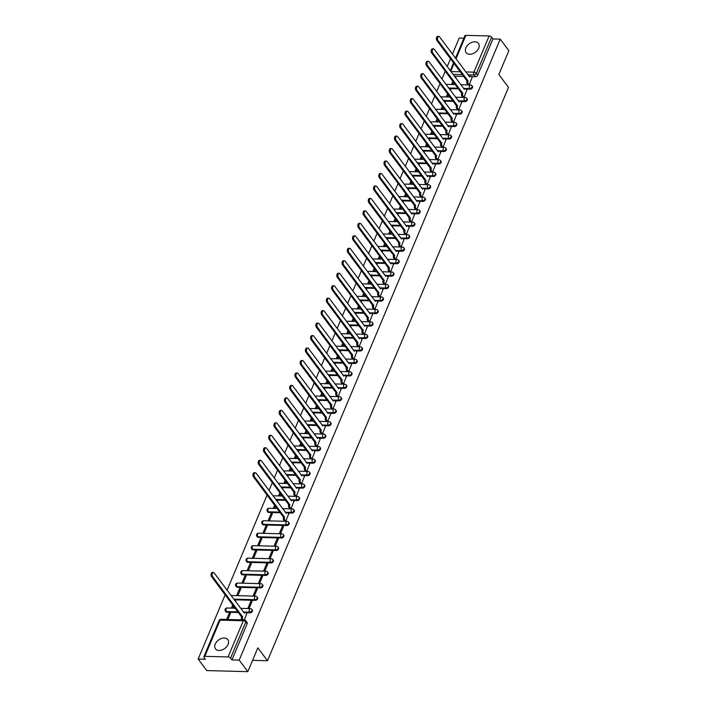 <?xml version="1.0" encoding="UTF-8"?>
<svg xmlns="http://www.w3.org/2000/svg" width="707" height="707" viewBox="0 0 707 707"><rect width="100%" height="100%" fill="white"/><g stroke="black" fill="none" stroke-linecap="round" stroke-linejoin="round"><path stroke-width="1.06" d="M465.886 47.873A7.697 5.241 -36.8 0 0 466.125 52.654A7.697 5.241 -36.8 0 0 472.576 53.776A7.697 5.241 -36.8 0 0 478.692 48.209A7.697 5.241 -36.8 0 0 478.462 43.427A7.697 5.241 -36.8 0 0 472.002 42.305A7.697 5.241 -36.8 0 0 465.886 47.873M215.264 644.077A7.697 5.241 -36.8 0 0 215.502 648.858A7.697 5.241 -36.8 0 0 221.954 649.98A7.697 5.241 -36.8 0 0 228.078 644.413A7.697 5.241 -36.8 0 0 227.84 639.632A7.697 5.241 -36.8 0 0 221.388 638.509A7.697 5.241 -36.8 0 0 215.264 644.077M466.037 89.073L470.19 89.179A1.971 1.343 -36.8 0 0 472.506 87.624A1.971 1.343 -36.8 0 0 472.444 86.395L471.967 85.759A1.971 1.343 143.2 0 1 472.029 86.988A1.971 1.343 143.2 0 1 469.722 88.543L463.509 88.384M460.796 101.543L464.95 101.649A1.971 1.343 -36.8 0 0 467.265 100.094A1.971 1.343 -36.8 0 0 467.203 98.865L466.726 98.229A1.971 1.343 143.2 0 1 466.788 99.457A1.971 1.343 143.2 0 1 464.481 101.013L458.269 100.845M455.555 114.004L459.709 114.119A1.971 1.343 -36.8 0 0 462.024 112.563A1.971 1.343 -36.8 0 0 461.963 111.335L461.485 110.699A1.971 1.343 143.2 0 1 461.547 111.927A1.971 1.343 143.2 0 1 459.232 113.482L453.028 113.314M450.315 126.473L454.468 126.58A1.971 1.343 -36.8 0 0 456.784 125.024A1.971 1.343 -36.8 0 0 456.722 123.805L456.245 123.168A1.971 1.343 143.2 0 1 456.307 124.388A1.971 1.343 143.2 0 1 453.991 125.943L447.787 125.784M445.074 138.943L449.228 139.049A1.971 1.343 -36.8 0 0 451.543 137.494A1.971 1.343 -36.8 0 0 451.481 136.274L451.004 135.629A1.971 1.343 143.2 0 1 451.066 136.858A1.971 1.343 143.2 0 1 448.751 138.413L442.547 138.254M439.834 151.413L443.987 151.519A1.971 1.343 -36.8 0 0 446.303 149.964A1.971 1.343 -36.8 0 0 446.241 148.735L445.764 148.099A1.971 1.343 143.2 0 1 445.825 149.327A1.971 1.343 143.2 0 1 443.51 150.883L437.306 150.724M434.593 163.874L438.747 163.989A1.971 1.343 -36.8 0 0 441.062 162.433A1.971 1.343 -36.8 0 0 441 161.205L440.523 160.569A1.971 1.343 143.2 0 1 440.585 161.797A1.971 1.343 143.2 0 1 438.269 163.352L432.065 163.184M429.352 176.343L433.506 176.45A1.971 1.343 -36.8 0 0 435.821 174.894A1.971 1.343 -36.8 0 0 435.759 173.675L435.282 173.038A1.971 1.343 143.2 0 1 435.344 174.258A1.971 1.343 143.2 0 1 433.029 175.813L426.825 175.654M424.112 188.813L428.265 188.919A1.971 1.343 -36.8 0 0 430.581 187.364A1.971 1.343 -36.8 0 0 430.519 186.144L430.042 185.499A1.971 1.343 143.2 0 1 430.103 186.728A1.971 1.343 143.2 0 1 427.788 188.283L421.584 188.124M418.871 201.283L423.025 201.389A1.971 1.343 -36.8 0 0 425.34 199.834A1.971 1.343 -36.8 0 0 425.278 198.605L424.801 197.969A1.971 1.343 143.2 0 1 424.863 199.197A1.971 1.343 143.2 0 1 422.547 200.753L416.343 200.594M413.63 213.744L417.784 213.859A1.971 1.343 -36.8 0 0 420.099 212.303A1.971 1.343 -36.8 0 0 420.038 211.075L419.56 210.439A1.971 1.343 143.2 0 1 419.622 211.667A1.971 1.343 143.2 0 1 417.307 213.222L411.103 213.054M408.39 226.213L412.543 226.328A1.971 1.343 -36.8 0 0 414.859 224.764A1.971 1.343 -36.8 0 0 414.797 223.545L414.32 222.908A1.971 1.343 143.2 0 1 414.382 224.128A1.971 1.343 143.2 0 1 412.066 225.683L405.862 225.524M403.14 238.683L407.303 238.789A1.971 1.343 -36.8 0 0 409.618 237.234A1.971 1.343 -36.8 0 0 409.556 236.014L409.079 235.369A1.971 1.343 143.2 0 1 409.141 236.598A1.971 1.343 143.2 0 1 406.825 238.153L400.622 237.994M397.9 251.153L402.062 251.259A1.971 1.343 -36.8 0 0 404.377 249.704A1.971 1.343 -36.8 0 0 404.316 248.475L403.838 247.839A1.971 1.343 143.2 0 1 403.9 249.067A1.971 1.343 143.2 0 1 401.585 250.623L395.381 250.464M392.659 263.614L396.821 263.729A1.971 1.343 -36.8 0 0 399.137 262.173A1.971 1.343 -36.8 0 0 399.075 260.945L398.598 260.309A1.971 1.343 143.2 0 1 398.66 261.537A1.971 1.343 143.2 0 1 396.344 263.092L390.14 262.924M387.418 276.084L391.581 276.198A1.971 1.343 -36.8 0 0 393.896 274.643A1.971 1.343 -36.8 0 0 393.834 273.415L393.357 272.778A1.971 1.343 143.2 0 1 393.419 273.998A1.971 1.343 143.2 0 1 391.104 275.553L384.9 275.394M382.178 288.553L386.34 288.659A1.971 1.343 -36.8 0 0 388.656 287.104A1.971 1.343 -36.8 0 0 388.594 285.884L388.116 285.248A1.971 1.343 143.2 0 1 388.178 286.468A1.971 1.343 143.2 0 1 385.863 288.023L379.659 287.864M376.937 301.023L381.1 301.129A1.971 1.343 -36.8 0 0 383.415 299.574A1.971 1.343 -36.8 0 0 383.353 298.345L382.876 297.709A1.971 1.343 143.2 0 1 382.938 298.937A1.971 1.343 143.2 0 1 380.622 300.493L374.418 300.334M371.696 313.493L375.859 313.599A1.971 1.343 -36.8 0 0 378.174 312.043A1.971 1.343 -36.8 0 0 378.112 310.815L377.635 310.179A1.971 1.343 143.2 0 1 377.697 311.407A1.971 1.343 143.2 0 1 375.382 312.962L369.178 312.794M366.456 325.954L370.618 326.068A1.971 1.343 -36.8 0 0 372.934 324.513A1.971 1.343 -36.8 0 0 372.872 323.285L372.395 322.648A1.971 1.343 143.2 0 1 372.456 323.868A1.971 1.343 143.2 0 1 370.141 325.423L363.937 325.264M361.215 338.423L365.378 338.529A1.971 1.343 -36.8 0 0 367.693 336.974A1.971 1.343 -36.8 0 0 367.631 335.754L367.154 335.118A1.971 1.343 143.2 0 1 367.216 336.338A1.971 1.343 143.2 0 1 364.9 337.893L358.696 337.734M355.975 350.893L360.137 350.999A1.971 1.343 -36.8 0 0 362.452 349.444A1.971 1.343 -36.8 0 0 362.391 348.215L361.913 347.579A1.971 1.343 143.2 0 1 361.975 348.807A1.971 1.343 143.2 0 1 359.66 350.363L353.456 350.204M350.734 363.363L354.896 363.469A1.971 1.343 -36.8 0 0 357.212 361.913A1.971 1.343 -36.8 0 0 357.15 360.685L356.673 360.049A1.971 1.343 143.2 0 1 356.735 361.277A1.971 1.343 143.2 0 1 354.419 362.832L348.215 362.664M345.493 375.824L349.656 375.938A1.971 1.343 -36.8 0 0 351.971 374.383A1.971 1.343 -36.8 0 0 351.909 373.155L351.432 372.518A1.971 1.343 143.2 0 1 351.494 373.738A1.971 1.343 143.2 0 1 349.178 375.302L342.975 375.134M340.253 388.293L344.415 388.399A1.971 1.343 -36.8 0 0 346.73 386.844A1.971 1.343 -36.8 0 0 346.669 385.624L346.191 384.988A1.971 1.343 143.2 0 1 346.253 386.208A1.971 1.343 143.2 0 1 343.938 387.763L337.734 387.604M335.012 400.763L339.174 400.869A1.971 1.343 -36.8 0 0 341.49 399.314A1.971 1.343 -36.8 0 0 341.428 398.085L340.951 397.449A1.971 1.343 143.2 0 1 341.013 398.677A1.971 1.343 143.2 0 1 338.697 400.233L332.493 400.074M329.771 413.233L333.934 413.339A1.971 1.343 -36.8 0 0 336.249 411.783A1.971 1.343 -36.8 0 0 336.187 410.555L335.71 409.919A1.971 1.343 143.2 0 1 335.772 411.147A1.971 1.343 143.2 0 1 333.457 412.702L327.253 412.535M324.531 425.694L328.693 425.808A1.971 1.343 -36.8 0 0 331.009 424.253A1.971 1.343 -36.8 0 0 330.947 423.025L330.469 422.388A1.971 1.343 143.2 0 1 330.531 423.617A1.971 1.343 143.2 0 1 328.216 425.172L322.003 425.004M319.29 438.163L323.452 438.269A1.971 1.343 -36.8 0 0 325.768 436.714A1.971 1.343 -36.8 0 0 325.706 435.494L325.229 434.858A1.971 1.343 143.2 0 1 325.291 436.078A1.971 1.343 143.2 0 1 322.975 437.633L316.763 437.474M314.049 450.633L318.212 450.739A1.971 1.343 -36.8 0 0 320.527 449.184A1.971 1.343 -36.8 0 0 320.465 447.955L319.988 447.319A1.971 1.343 143.2 0 1 320.05 448.547A1.971 1.343 143.2 0 1 317.735 450.103L311.522 449.944M308.809 463.103L312.971 463.209A1.971 1.343 -36.8 0 0 315.278 461.653A1.971 1.343 -36.8 0 0 315.225 460.425L314.748 459.789A1.971 1.343 143.2 0 1 314.809 461.017A1.971 1.343 143.2 0 1 312.494 462.572L306.281 462.405M303.568 475.564L307.731 475.678A1.971 1.343 -36.8 0 0 310.037 474.123A1.971 1.343 -36.8 0 0 309.984 472.895L309.507 472.258A1.971 1.343 143.2 0 1 309.569 473.487A1.971 1.343 143.2 0 1 307.253 475.042L301.041 474.874M298.327 488.033L302.49 488.139A1.971 1.343 -36.8 0 0 304.797 486.584A1.971 1.343 -36.8 0 0 304.744 485.364L304.266 484.728A1.971 1.343 143.2 0 1 304.328 485.948A1.971 1.343 143.2 0 1 302.013 487.503L295.8 487.344M293.087 500.503L297.249 500.609A1.971 1.343 -36.8 0 0 299.556 499.054A1.971 1.343 -36.8 0 0 299.494 497.825L299.026 497.189A1.971 1.343 143.2 0 1 299.079 498.417A1.971 1.343 143.2 0 1 296.772 499.973L290.559 499.814M287.846 512.973L292.009 513.079A1.971 1.343 -36.8 0 0 294.315 511.523A1.971 1.343 -36.8 0 0 294.253 510.295L293.785 509.659A1.971 1.343 143.2 0 1 293.838 510.887A1.971 1.343 143.2 0 1 291.531 512.442L285.319 512.275M263.525 524.939L286.759 525.548A1.971 1.343 -36.8 0 0 289.075 523.993A1.971 1.343 -36.8 0 0 289.013 522.765L288.544 522.128A1.971 1.343 143.2 0 1 288.597 523.357A1.971 1.343 143.2 0 1 286.291 524.912L263.048 524.302A1.971 1.343 143.2 0 1 262.138 523.887L262.615 524.523A1.971 1.343 -36.8 0 0 263.525 524.939L263.048 524.302A1.971 1.096 91.5 0 1 262.854 521.545A1.971 1.096 91.5 0 1 263.773 520.732A1.971 1.971 0 0 0 262.138 523.887M258.285 537.408L281.519 538.009A1.971 1.343 -36.8 0 0 283.834 536.454A1.971 1.343 -36.8 0 0 283.772 535.234L283.295 534.598A1.971 1.343 143.2 0 1 283.357 535.818A1.971 1.343 143.2 0 1 281.05 537.373L257.808 536.772A1.971 1.343 143.2 0 1 256.897 536.357L257.375 536.993A1.971 1.343 -36.8 0 0 258.285 537.408L257.808 536.772A1.971 1.096 91.5 0 1 257.613 534.015A1.971 1.096 91.5 0 1 258.532 533.193A1.971 1.971 0 0 0 256.897 536.357M253.044 549.869L276.278 550.479A1.971 1.343 -36.8 0 0 278.593 548.924A1.971 1.343 -36.8 0 0 278.531 547.704L278.054 547.059A1.971 1.343 143.2 0 1 278.116 548.287A1.971 1.343 143.2 0 1 275.81 549.843L252.567 549.233A1.971 1.343 143.2 0 1 251.657 548.818L252.134 549.454A1.971 1.343 -36.8 0 0 253.044 549.869L252.567 549.233A1.971 1.096 91.5 0 1 252.372 546.476A1.971 1.096 91.5 0 1 253.292 545.663A1.971 1.971 0 0 0 251.657 548.818M247.803 562.339L271.037 562.949A1.971 1.343 -36.8 0 0 273.353 561.393A1.971 1.343 -36.8 0 0 273.291 560.165L272.814 559.529A1.971 1.343 143.2 0 1 272.875 560.757A1.971 1.343 143.2 0 1 270.56 562.312L247.326 561.703A1.971 1.343 143.2 0 1 246.416 561.287L246.893 561.924A1.971 1.343 -36.8 0 0 247.803 562.339L247.326 561.703A1.971 1.096 91.5 0 1 247.132 558.945A1.971 1.096 91.5 0 1 248.051 558.132A1.971 1.971 0 0 0 246.416 561.287M242.563 574.809L265.797 575.418A1.971 1.343 -36.8 0 0 268.112 573.863A1.971 1.343 -36.8 0 0 268.05 572.635L267.573 571.998A1.971 1.343 143.2 0 1 267.635 573.227A1.971 1.343 143.2 0 1 265.319 574.782L242.086 574.172A1.971 1.343 143.2 0 1 241.175 573.757L241.653 574.393A1.971 1.343 -36.8 0 0 242.563 574.809L242.086 574.172A1.971 1.096 91.5 0 1 241.891 571.415A1.971 1.096 91.5 0 1 242.81 570.602A1.971 1.971 0 0 0 241.175 573.757M237.322 587.278L260.556 587.879A1.971 1.343 -36.8 0 0 262.871 586.324A1.971 1.343 -36.8 0 0 262.81 585.104L262.332 584.468A1.971 1.343 143.2 0 1 262.394 585.688A1.971 1.343 143.2 0 1 260.079 587.243L236.845 586.642A1.971 1.343 143.2 0 1 235.935 586.227L236.412 586.863A1.971 1.343 -36.8 0 0 237.322 587.278L236.845 586.642A1.971 1.096 91.5 0 1 236.651 583.885A1.971 1.096 91.5 0 1 237.57 583.063A1.971 1.971 0 0 0 235.935 586.227M234.256 599.801L255.315 600.349A1.971 1.343 -36.8 0 0 257.631 598.794A1.971 1.343 -36.8 0 0 257.569 597.574L257.092 596.929A1.971 1.343 143.2 0 1 257.154 598.157A1.971 1.343 143.2 0 1 254.838 599.713L233.778 599.165M245.921 612.713L250.075 612.819A1.971 1.343 -36.8 0 0 252.39 611.263A1.971 1.343 -36.8 0 0 252.328 610.035L251.851 609.399A1.971 1.343 143.2 0 1 251.913 610.627A1.971 1.343 143.2 0 1 249.598 612.182L243.394 612.023M463.898 38.196L459.179 38.072L452.445 54.103M450.518 58.681L447.204 66.573M445.277 71.142L441.963 79.043M440.037 83.612L436.723 91.512M434.796 96.081L431.482 103.973M429.556 108.551L426.241 116.443M424.315 121.012L420.992 128.913M419.074 133.482L415.751 141.382M413.834 145.951L410.511 153.843M408.593 158.421L405.27 166.313M403.352 170.882L400.029 178.783M398.112 183.352L394.789 191.252M392.871 195.821L389.548 203.713M387.63 208.291L384.308 216.183M382.39 220.752L379.067 228.653M377.149 233.222L373.826 241.122M371.909 245.691L368.586 253.583M366.668 258.161L363.345 266.053M361.427 270.622L358.104 278.523M356.187 283.092L352.864 290.992M350.946 295.561L347.623 303.453M345.705 308.031L342.382 315.923M340.465 320.501L337.142 328.393M335.224 332.962L331.901 340.862M329.983 345.431L326.661 353.323M324.734 357.901L321.42 365.793M319.493 370.371L316.179 378.263M314.253 382.832L310.939 390.732M309.012 395.301L305.698 403.193M303.771 407.771L300.457 415.663M298.531 420.241L295.217 428.133M293.29 432.702L289.976 440.602M288.049 445.171L284.735 453.072M282.809 457.641L279.495 465.533M277.568 470.111L274.254 478.003M272.328 482.572L269.013 490.472M267.087 495.041L227.08 590.212M225.162 594.781L198.146 659.048L205.41 659.242L204.067 657.448A1.971 0.946 -157.2 0 1 203.89 656.723A1.971 0.946 -157.2 0 1 204.844 656.335L228.078 656.936L243.296 620.737L220.063 620.127L204.844 656.335M247.821 671.65L239.196 660.126L500.238 39.141L508.854 50.665L498.842 74.482L508.501 87.403L267.493 660.753L257.834 647.833L247.821 671.65L206.762 670.581L198.146 659.048M455.494 58.186L464.923 35.739A1.971 0.946 22.8 0 1 465.878 35.35L489.12 35.96A1.971 0.946 22.8 0 1 491.621 37.162L492.965 38.956L477.746 75.154A1.971 1.343 143.2 0 1 475.431 76.71L471.277 76.603M463.783 76.409L454.371 76.162M492.965 38.956L500.238 39.141M231.931 659.931L247.15 623.733A1.971 1.343 -36.8 0 0 247.088 622.505L245.744 620.711A1.971 1.343 143.2 0 1 245.806 621.939L230.588 658.137L231.931 659.931L239.196 660.126M230.588 658.137A1.971 0.946 -157.2 0 0 228.078 656.936M244.268 619.924L246.716 613.782M227.848 619.491L230.429 613.358L229.201 613.322L229.996 614.392M232.736 604.909L231.41 608.047L232.647 608.082L233.531 605.97M250.861 601.286L247.839 608.48L249.067 608.506L252.09 601.321L250.861 601.286L251.657 602.346M235.449 601.401L235.67 600.888L235.06 600.87M239.682 588.392L236.651 595.577L237.888 595.612L240.91 588.418L239.682 588.392L240.477 589.452M256.102 588.816L253.079 596.01L254.308 596.045L257.33 588.851L256.102 588.816L256.897 589.885M244.922 575.922L241.891 583.116L243.128 583.142L246.151 575.949L244.922 575.922L245.718 576.983M261.343 576.346L258.32 583.54L259.549 583.575L262.571 576.382L261.343 576.346L262.138 577.416M250.163 563.452L247.141 570.646L248.369 570.682L251.392 563.488L250.163 563.452L250.958 564.522M266.583 563.886L263.561 571.079L264.789 571.106L267.812 563.912L266.583 563.886L267.379 564.946M255.404 550.983L252.381 558.177L253.61 558.212L256.632 551.018L255.404 550.983L256.199 552.052M271.824 551.416L268.801 558.61L270.03 558.636L273.052 551.451L271.824 551.416L272.619 552.476M260.644 538.522L257.622 545.707L258.85 545.742L261.873 538.548L260.644 538.522L261.44 539.582M277.064 538.946L274.042 546.14L275.27 546.175L278.293 538.981L277.064 538.946L277.86 540.015M265.885 526.052L262.863 533.246L264.091 533.272L267.113 526.079L265.885 526.052L266.68 527.113M282.305 526.476L279.283 533.67L280.511 533.705L283.534 526.512L282.305 526.476L283.1 527.546M271.126 513.582L268.103 520.776L269.332 520.812L272.354 513.618L271.126 513.582L271.921 514.652M284.567 521.094L285.752 521.236L288.65 514.042M274.661 505.169L273.344 508.306L274.572 508.342L275.456 506.23M289.808 508.625L290.992 508.766L293.891 501.572M277.383 501.661L277.595 501.148L276.985 501.13M279.901 492.699L278.585 495.837L279.813 495.872L280.697 493.769M295.049 496.164L296.233 496.305L299.132 489.103M282.623 489.191L282.835 488.678L282.226 488.661M285.142 480.23L283.825 483.376L285.054 483.402L285.937 481.299M300.289 483.694L301.474 483.835L304.372 476.642M287.864 476.73L288.076 476.209L287.466 476.2M290.383 467.769L289.066 470.906L290.294 470.942L291.178 468.829M305.53 471.224L306.714 471.366L309.613 464.172M293.105 464.26L293.317 463.748L292.707 463.73M295.623 455.299L294.306 458.436L295.535 458.472L296.419 456.36M310.771 458.755L311.955 458.896L314.854 451.702M298.345 451.791L298.557 451.278L297.947 451.26M300.864 442.829L299.547 445.967L300.775 446.002L301.659 443.899M316.011 446.294L317.196 446.435L320.094 439.233M303.586 439.321L303.798 438.808L303.188 438.791M306.104 430.36L304.788 433.506L306.016 433.532L306.9 431.429M321.252 433.824L322.436 433.965L325.335 426.772M308.826 426.851L309.039 426.339L308.429 426.33M311.345 417.89L310.028 421.036L311.257 421.072L312.14 418.959M326.493 421.354L327.677 421.496L330.576 414.302M314.067 414.39L314.279 413.878L313.669 413.86M316.586 405.429L315.269 408.566L316.497 408.602L317.381 406.49M331.733 408.885L332.917 409.026L335.816 401.832M319.308 401.921L319.52 401.408L318.91 401.39M321.826 392.959L320.51 396.097L321.738 396.132L322.622 394.029M336.974 396.424L338.158 396.565L341.057 389.363M324.548 389.451L324.76 388.938L324.151 388.921M327.067 380.49L325.75 383.636L326.979 383.662L327.871 381.559M342.215 383.954L343.399 384.095L346.297 376.902M329.789 376.981L330.001 376.469L329.391 376.46M332.308 368.02L330.991 371.166L332.219 371.193L333.112 369.089M347.455 371.484L348.639 371.626L351.538 364.432M335.03 364.52L335.242 364.008L334.632 363.99M337.548 355.559L336.232 358.696L337.46 358.732L338.353 356.62M352.696 359.015L353.88 359.156L356.779 351.962M340.27 352.051L340.482 351.538L339.873 351.52M342.789 343.089L341.472 346.227L342.701 346.262L343.593 344.159M357.936 346.554L359.121 346.695L362.019 339.493M345.511 339.581L345.732 339.068L345.113 339.051M348.03 330.62L346.713 333.766L347.941 333.792L348.834 331.689M363.177 334.084L364.37 334.225L367.26 327.023M350.752 327.111L350.972 326.599L350.354 326.59M353.27 318.15L351.953 321.296L353.182 321.323L354.074 319.219M368.418 321.614L369.611 321.756L372.501 314.562M355.992 314.65L356.213 314.138L355.594 314.12M358.511 305.689L357.194 308.826L358.422 308.862L359.315 306.75M373.658 309.145L374.851 309.286L377.741 302.092M361.233 302.181L361.454 301.668L360.835 301.65M363.76 293.219L362.435 296.357L363.663 296.392L364.556 294.289M378.899 296.684L380.092 296.816L382.982 289.623M366.473 289.711L366.694 289.198L366.076 289.181M369.001 280.75L367.675 283.896L368.913 283.922L369.796 281.819M384.14 284.214L385.333 284.355L388.223 277.153M371.714 277.241L371.935 276.729L371.316 276.711M374.242 268.28L372.916 271.426L374.153 271.453L375.037 269.349M389.38 271.744L390.573 271.886L393.463 264.692M376.955 264.78L377.176 264.268L376.557 264.25M379.482 255.819L378.157 258.956L379.394 258.992L380.278 256.88M394.621 259.275L395.814 259.416L398.704 252.222M382.195 252.311L382.416 251.798L381.798 251.78M384.723 243.349L383.397 246.487L384.635 246.522L385.518 244.41M399.87 246.814L401.055 246.946L403.944 239.753M387.436 239.841L387.657 239.328L387.038 239.311M389.964 230.88L388.638 234.026L389.875 234.052L390.759 231.949M405.111 234.344L406.295 234.485L409.185 227.283M392.677 227.371L392.898 226.859L392.288 226.841M395.204 218.41L393.879 221.556L395.116 221.583L396 219.479M410.352 221.874L411.536 222.016L414.426 214.822M397.917 214.91L398.138 214.398L397.528 214.38M400.445 205.949L399.119 209.086L400.356 209.122L401.24 207.01M415.592 209.405L416.777 209.546L419.666 202.352M403.158 202.441L403.379 201.928L402.769 201.91M405.685 193.479L404.36 196.617L405.597 196.652L406.481 194.54M420.833 196.935L422.017 197.076L424.907 189.883M408.399 189.971L408.619 189.458L408.01 189.441M410.926 181.01L409.6 184.147L410.838 184.182L411.721 182.079M426.074 184.474L427.258 184.615L430.148 177.413M413.639 177.501L413.86 176.989L413.25 176.971M416.167 168.54L414.841 171.686L416.078 171.713L416.962 169.609M431.314 172.004L432.498 172.146L435.388 164.952M418.88 165.04L419.101 164.519L418.491 164.51M421.407 156.079L420.082 159.216L421.319 159.252L422.203 157.14M436.555 159.535L437.739 159.676L440.629 152.482M424.12 152.571L424.341 152.058L423.732 152.04M426.648 143.609L425.322 146.747L426.56 146.782L427.443 144.67M441.795 147.065L442.98 147.206L445.87 140.013M429.37 140.101L429.582 139.588L428.972 139.571M431.889 131.14L430.563 134.277L431.8 134.312L432.684 132.209M447.036 134.604L448.22 134.745L451.11 127.543M434.611 127.631L434.823 127.119L434.213 127.101M437.129 118.67L435.812 121.816L437.041 121.843L437.925 119.739M452.277 122.134L453.461 122.276L456.351 115.082M439.851 115.17L440.063 114.649L439.454 114.64M442.37 106.209L441.053 109.346L442.282 109.382L443.165 107.27M457.517 109.665L458.702 109.806L461.591 102.612M445.092 102.701L445.304 102.188L444.694 102.17M447.611 93.739L446.294 96.877L447.522 96.912L448.406 94.8M462.758 97.195L463.942 97.336L466.832 90.142M450.332 90.231L450.545 89.718L449.935 89.701M452.851 81.27L451.534 84.407L452.763 84.442L453.647 82.339M467.999 84.734L469.183 84.875L472.082 77.673M458.543 88.879L449.131 88.631M453.302 101.34L443.89 101.101M448.061 113.809L438.649 113.562M442.821 126.279L433.409 126.032M437.58 138.749L428.168 138.501M432.339 151.218L422.927 150.971M427.099 163.679L417.687 163.432M421.858 176.149L412.446 175.902M416.609 188.619L407.205 188.371M411.368 201.088L401.965 200.841M406.127 213.549L396.724 213.302M400.887 226.019L391.484 225.772M395.646 238.489L386.243 238.241M390.405 250.958L381.002 250.711M385.165 263.419L375.762 263.181M379.924 275.889L370.521 275.642M374.683 288.359L365.28 288.111M369.443 300.829L360.04 300.581M364.202 313.289L354.799 313.051M358.962 325.759L349.558 325.512M353.721 338.229L344.318 337.981M348.48 350.699L339.077 350.451M343.24 363.159L333.837 362.921M337.999 375.629L328.596 375.382M332.758 388.099L323.346 387.851M327.518 400.569L318.106 400.321M322.277 413.029L312.865 412.791M317.036 425.499L307.625 425.252M311.796 437.969L302.384 437.721M306.555 450.439L297.143 450.191M301.315 462.899L291.903 462.661M296.074 475.369L286.662 475.122M290.833 487.839L281.421 487.591M285.593 500.309L276.181 500.061M280.352 512.769L268.766 512.469L268.289 511.833A1.971 1.343 143.2 0 1 267.379 511.417L267.856 512.054A1.971 1.343 -36.8 0 0 268.766 512.469M238.427 612.518L226.841 612.209L226.364 611.573A1.971 1.343 143.2 0 1 225.453 611.157L225.931 611.794A1.971 1.343 -36.8 0 0 226.841 612.209M252.567 660.356L267.493 660.753M229.201 613.322L226.62 619.456M455.573 77.761L455.785 77.249L455.175 77.231M246.805 613.897L245.842 612.607A1.971 1.096 91.5 0 0 245.223 612.227A1.971 1.096 91.5 0 0 244.304 613.049L214.15 572.917A2.271 1.264 91.5 0 0 213.434 572.484A2.271 1.264 91.5 0 0 212.188 574.04A2.271 1.264 91.5 0 0 212.604 576.594L242.66 616.964A1.971 1.096 91.5 0 0 242.855 619.721L241.785 619.694A1.971 1.096 -88.5 0 1 241.591 616.937L211.534 576.558A2.271 1.264 -88.5 0 1 211.128 574.004A2.271 1.264 -88.5 0 1 212.365 572.458L213.434 572.484M243.668 612.386A1.971 1.096 -88.5 0 1 244.154 612.2L245.223 612.227M242.704 616.84L241.635 616.813M288.73 514.157L287.767 512.867A1.971 1.096 91.5 0 0 287.148 512.487A1.971 1.096 91.5 0 0 286.229 513.309L256.075 473.169A2.271 1.264 91.5 0 0 255.36 472.744A2.271 1.264 91.5 0 0 254.122 474.291A2.271 1.264 91.5 0 0 254.529 476.845L284.585 517.224A1.971 1.096 91.5 0 0 284.78 519.981L283.71 519.954A1.971 1.096 -88.5 0 1 283.516 517.197L253.46 476.818A2.271 1.264 -88.5 0 1 253.053 474.264A2.271 1.264 -88.5 0 1 254.29 472.709L255.36 472.744M284.647 521.209L283.71 519.954M285.593 512.646A1.971 1.096 -88.5 0 1 286.079 512.46L287.148 512.487M285.716 521.236L284.78 519.981M284.629 517.1L283.569 517.073M293.971 501.687L293.007 500.397A1.971 1.096 91.5 0 0 292.389 500.026A1.971 1.096 91.5 0 0 291.47 500.839L261.316 460.708A2.271 1.264 91.5 0 0 260.6 460.275A2.271 1.264 91.5 0 0 259.363 461.83A2.271 1.264 91.5 0 0 259.769 464.384L289.826 504.754A1.971 1.096 91.5 0 0 290.02 507.511L288.951 507.485A1.971 1.096 -88.5 0 1 288.756 504.727L258.7 464.358A2.271 1.264 -88.5 0 1 258.294 461.804A2.271 1.264 -88.5 0 1 259.531 460.248L260.6 460.275M289.888 508.74L288.951 507.485M290.842 500.176A1.971 1.096 -88.5 0 1 291.319 499.99L292.389 500.026M290.957 508.766L290.02 507.511M289.879 504.63L288.81 504.604M299.211 489.217L298.248 487.927A1.971 1.096 91.5 0 0 297.629 487.556A1.971 1.096 91.5 0 0 296.71 488.369L266.557 448.238A2.271 1.264 91.5 0 0 265.841 447.805A2.271 1.264 91.5 0 0 264.604 449.36A2.271 1.264 91.5 0 0 265.01 451.914L295.066 492.284A1.971 1.096 91.5 0 0 295.261 495.041L294.192 495.015A1.971 1.096 -88.5 0 1 293.997 492.258L263.941 451.888A2.271 1.264 -88.5 0 1 263.534 449.334A2.271 1.264 -88.5 0 1 264.772 447.778L265.841 447.805M295.128 496.27L294.192 495.015M296.083 487.715A1.971 1.096 -88.5 0 1 296.56 487.53L297.629 487.556M296.198 496.305L295.261 495.041M295.119 492.169L294.05 492.143M304.452 476.748L303.489 475.466A1.971 1.096 91.5 0 0 302.87 475.086A1.971 1.096 91.5 0 0 301.951 475.899L271.797 435.768A2.271 1.264 91.5 0 0 271.081 435.335A2.271 1.264 91.5 0 0 269.844 436.891A2.271 1.264 91.5 0 0 270.251 439.445L300.307 479.823A1.971 1.096 91.5 0 0 300.502 482.572L299.432 482.545A1.971 1.096 -88.5 0 1 299.238 479.788L269.181 439.418A2.271 1.264 -88.5 0 1 268.775 436.864A2.271 1.264 -88.5 0 1 270.012 435.309L271.081 435.335M300.369 483.809L299.432 482.545M301.323 475.245A1.971 1.096 -88.5 0 1 301.801 475.06L302.87 475.086M301.438 483.835L300.502 482.572M300.36 479.7L299.291 479.673M309.693 464.287L308.729 462.997A1.971 1.096 91.5 0 0 308.111 462.617A1.971 1.096 91.5 0 0 307.192 463.438L277.038 423.299A2.271 1.264 91.5 0 0 276.322 422.874A2.271 1.264 91.5 0 0 275.085 424.421A2.271 1.264 91.5 0 0 275.491 426.975L305.548 467.354A1.971 1.096 91.5 0 0 305.742 470.111L304.673 470.084A1.971 1.096 -88.5 0 1 304.478 467.327L274.422 426.948A2.271 1.264 -88.5 0 1 274.016 424.394A2.271 1.264 -88.5 0 1 275.253 422.839L276.322 422.874M305.618 471.339L304.673 470.084M306.564 462.776A1.971 1.096 -88.5 0 1 307.041 462.59L308.111 462.617M306.679 471.366L305.742 470.111M305.601 467.23L304.531 467.203M314.933 451.817L313.97 450.527A1.971 1.096 91.5 0 0 313.351 450.156A1.971 1.096 91.5 0 0 312.432 450.969L282.279 410.838A2.271 1.264 91.5 0 0 281.563 410.405A2.271 1.264 91.5 0 0 280.325 411.96A2.271 1.264 91.5 0 0 280.732 414.514L310.788 454.884A1.971 1.096 91.5 0 0 310.983 457.641L309.913 457.615A1.971 1.096 -88.5 0 1 309.719 454.857L279.663 414.488A2.271 1.264 -88.5 0 1 279.256 411.934A2.271 1.264 -88.5 0 1 280.493 410.378L281.563 410.405M310.859 458.87L309.913 457.615M311.805 450.306A1.971 1.096 -88.5 0 1 312.282 450.12L313.351 450.156M311.92 458.896L310.983 457.641M310.841 454.76L309.772 454.734M320.174 439.347L319.211 438.057A1.971 1.096 91.5 0 0 318.592 437.686A1.971 1.096 91.5 0 0 317.673 438.499L287.519 398.368A2.271 1.264 91.5 0 0 286.803 397.935A2.271 1.264 91.5 0 0 285.566 399.49A2.271 1.264 91.5 0 0 285.973 402.044L316.029 442.414A1.971 1.096 91.5 0 0 316.223 445.171L315.154 445.145A1.971 1.096 -88.5 0 1 314.96 442.388L284.903 402.018A2.271 1.264 -88.5 0 1 284.497 399.464A2.271 1.264 -88.5 0 1 285.734 397.908L286.803 397.935M316.1 446.4L315.154 445.145M317.045 437.845A1.971 1.096 -88.5 0 1 317.523 437.66L318.592 437.686M317.16 446.426L316.223 445.171M316.082 442.299L315.013 442.273M325.414 426.878L324.451 425.596A1.971 1.096 91.5 0 0 323.833 425.216A1.971 1.096 91.5 0 0 322.913 426.029L292.76 385.898A2.271 1.264 91.5 0 0 292.044 385.465A2.271 1.264 91.5 0 0 290.807 387.021A2.271 1.264 91.5 0 0 291.213 389.575L321.27 429.953A1.971 1.096 91.5 0 0 321.464 432.702L320.395 432.675A1.971 1.096 -88.5 0 1 320.2 429.918L290.144 389.548A2.271 1.264 -88.5 0 1 289.737 386.994A2.271 1.264 -88.5 0 1 290.975 385.439L292.044 385.465M321.34 433.939L320.395 432.675M322.286 425.375A1.971 1.096 -88.5 0 1 322.763 425.19L323.833 425.216M322.401 433.965L321.464 432.702M321.323 429.829L320.253 429.803M330.655 414.408L329.692 413.127A1.971 1.096 91.5 0 0 329.073 412.747A1.971 1.096 91.5 0 0 328.154 413.568L298 373.429A2.271 1.264 91.5 0 0 297.285 373.004A2.271 1.264 91.5 0 0 296.047 374.551A2.271 1.264 91.5 0 0 296.454 377.105L326.51 417.483A1.971 1.096 91.5 0 0 326.705 420.241L325.635 420.214A1.971 1.096 -88.5 0 1 325.441 417.457L295.385 377.078A2.271 1.264 -88.5 0 1 294.978 374.524A2.271 1.264 -88.5 0 1 296.224 372.969L297.285 373.004M326.581 421.469L325.635 420.214M327.527 412.906A1.971 1.096 -88.5 0 1 328.004 412.72L329.073 412.747M327.641 421.496L326.705 420.241M326.563 417.36L325.494 417.333M335.896 401.947L334.932 400.657A1.971 1.096 91.5 0 0 334.314 400.286A1.971 1.096 91.5 0 0 333.395 401.099L303.241 360.968A2.271 1.264 91.5 0 0 302.525 360.535A2.271 1.264 91.5 0 0 301.288 362.09A2.271 1.264 91.5 0 0 301.695 364.644L331.751 405.014A1.971 1.096 91.5 0 0 331.945 407.771L330.876 407.745A1.971 1.096 -88.5 0 1 330.682 404.987L300.625 364.618A2.271 1.264 -88.5 0 1 300.219 362.064A2.271 1.264 -88.5 0 1 301.465 360.508L302.525 360.535M331.822 409L330.876 407.745M332.767 400.436A1.971 1.096 -88.5 0 1 333.244 400.25L334.314 400.286M332.882 409.026L331.945 407.771M331.804 404.89L330.735 404.864M341.136 389.477L340.173 388.187A1.971 1.096 91.5 0 0 339.554 387.816A1.971 1.096 91.5 0 0 338.635 388.629L308.482 348.498A2.271 1.264 91.5 0 0 307.766 348.065A2.271 1.264 91.5 0 0 306.529 349.62A2.271 1.264 91.5 0 0 306.935 352.174L336.992 392.544A1.971 1.096 91.5 0 0 337.186 395.301L336.117 395.275A1.971 1.096 -88.5 0 1 335.922 392.518L305.866 352.148A2.271 1.264 -88.5 0 1 305.459 349.594A2.271 1.264 -88.5 0 1 306.705 348.038L307.766 348.065M337.062 396.53L336.117 395.275M338.008 387.975A1.971 1.096 -88.5 0 1 338.485 387.79L339.554 387.816M338.123 396.556L337.186 395.301M337.045 392.429L335.975 392.403M346.377 377.008L345.414 375.726A1.971 1.096 91.5 0 0 344.795 375.346A1.971 1.096 91.5 0 0 343.876 376.159L313.722 336.028A2.271 1.264 91.5 0 0 313.007 335.595A2.271 1.264 91.5 0 0 311.769 337.151A2.271 1.264 91.5 0 0 312.176 339.705L342.232 380.074A1.971 1.096 91.5 0 0 342.427 382.832L341.357 382.805A1.971 1.096 -88.5 0 1 341.163 380.048L311.107 339.678A2.271 1.264 -88.5 0 1 310.7 337.124A2.271 1.264 -88.5 0 1 311.946 335.569L313.007 335.595M342.303 384.069L341.357 382.805M343.248 375.505A1.971 1.096 -88.5 0 1 343.726 375.32L344.795 375.346M343.363 384.095L342.427 382.832M342.285 379.959L341.216 379.933M351.618 364.538L350.654 363.257A1.971 1.096 91.5 0 0 350.036 362.877A1.971 1.096 91.5 0 0 349.117 363.698L318.963 323.559A2.271 1.264 91.5 0 0 318.247 323.134A2.271 1.264 91.5 0 0 317.01 324.681A2.271 1.264 91.5 0 0 317.416 327.235L347.473 367.613A1.971 1.096 91.5 0 0 347.667 370.371L346.598 370.335A1.971 1.096 -88.5 0 1 346.403 367.587L316.347 327.208A2.271 1.264 -88.5 0 1 315.941 324.654A2.271 1.264 -88.5 0 1 317.187 323.099L318.247 323.134M347.544 371.599L346.598 370.335M348.489 363.036A1.971 1.096 -88.5 0 1 348.966 362.85L350.036 362.877M348.613 371.626L347.667 370.371M347.526 367.49L346.457 367.463M356.858 352.077L355.895 350.787A1.971 1.096 91.5 0 0 355.276 350.416A1.971 1.096 91.5 0 0 354.357 351.229L324.204 311.098A2.271 1.264 91.5 0 0 323.488 310.665A2.271 1.264 91.5 0 0 322.251 312.22A2.271 1.264 91.5 0 0 322.657 314.774L352.713 355.144A1.971 1.096 91.5 0 0 352.908 357.901L351.839 357.875A1.971 1.096 -88.5 0 1 351.644 355.117L321.597 314.739A2.271 1.264 -88.5 0 1 321.181 312.185A2.271 1.264 -88.5 0 1 322.427 310.638L323.488 310.665M352.784 359.129L351.839 357.875M353.73 350.566A1.971 1.096 -88.5 0 1 354.207 350.38L355.276 350.416M353.853 359.156L352.908 357.901M352.766 355.02L351.697 354.994M362.099 339.607L361.136 338.317A1.971 1.096 91.5 0 0 360.517 337.946A1.971 1.096 91.5 0 0 359.598 338.759L329.444 298.628A2.271 1.264 91.5 0 0 328.728 298.195A2.271 1.264 91.5 0 0 327.491 299.75A2.271 1.264 91.5 0 0 327.898 302.304L357.954 342.674A1.971 1.096 91.5 0 0 358.149 345.431L357.079 345.405A1.971 1.096 -88.5 0 1 356.885 342.648L326.837 302.278A2.271 1.264 -88.5 0 1 326.422 299.724A2.271 1.264 -88.5 0 1 327.668 298.168L328.728 298.195M358.025 346.66L357.079 345.405M358.97 338.105A1.971 1.096 -88.5 0 1 359.456 337.919L360.517 337.946M359.094 346.686L358.149 345.431M358.007 342.559L356.938 342.524M367.34 327.138L366.385 325.856A1.971 1.096 91.5 0 0 365.758 325.476A1.971 1.096 91.5 0 0 364.839 326.289L334.685 286.158A2.271 1.264 91.5 0 0 333.969 285.725A2.271 1.264 91.5 0 0 332.732 287.281A2.271 1.264 91.5 0 0 333.138 289.835L363.195 330.204A1.971 1.096 91.5 0 0 363.389 332.962L362.32 332.935A1.971 1.096 -88.5 0 1 362.125 330.178L332.078 289.808A2.271 1.264 -88.5 0 1 331.663 287.254A2.271 1.264 -88.5 0 1 332.909 285.699L333.969 285.725M363.265 334.199L362.32 332.935M364.211 325.635A1.971 1.096 -88.5 0 1 364.697 325.45L365.758 325.476M364.335 334.225L363.389 332.962M363.248 330.089L362.178 330.063M372.58 314.668L371.626 313.387A1.971 1.096 91.5 0 0 370.998 313.007A1.971 1.096 91.5 0 0 370.079 313.828L339.926 273.689A2.271 1.264 91.5 0 0 339.219 273.264A2.271 1.264 91.5 0 0 337.973 274.811A2.271 1.264 91.5 0 0 338.379 277.365L368.435 317.743A1.971 1.096 91.5 0 0 368.63 320.501L367.56 320.465A1.971 1.096 -88.5 0 1 367.366 317.717L337.319 277.338A2.271 1.264 -88.5 0 1 336.903 274.784A2.271 1.264 -88.5 0 1 338.149 273.229L339.219 273.264M368.506 321.729L367.56 320.465M369.452 313.166A1.971 1.096 -88.5 0 1 369.938 312.98L370.998 313.007M369.575 321.756L368.63 320.501M368.488 317.62L367.419 317.593M377.83 302.207L376.866 300.917A1.971 1.096 91.5 0 0 376.239 300.546A1.971 1.096 91.5 0 0 375.329 301.359L345.166 261.228A2.271 1.264 91.5 0 0 344.459 260.795A2.271 1.264 91.5 0 0 343.213 262.35A2.271 1.264 91.5 0 0 343.62 264.904L373.676 305.274A1.971 1.096 91.5 0 0 373.87 308.031L372.801 308.005A1.971 1.096 -88.5 0 1 372.607 305.247L342.559 264.869A2.271 1.264 -88.5 0 1 342.144 262.315A2.271 1.264 -88.5 0 1 343.39 260.768L344.459 260.795M373.747 309.259L372.801 308.005M374.692 300.696A1.971 1.096 -88.5 0 1 375.178 300.51L376.239 300.546M374.816 309.286L373.87 308.031M373.729 305.15L372.66 305.124M383.07 289.737L382.107 288.447A1.971 1.096 91.5 0 0 381.48 288.076A1.971 1.096 91.5 0 0 380.569 288.889L350.407 248.758A2.271 1.264 91.5 0 0 349.7 248.325A2.271 1.264 91.5 0 0 348.454 249.88A2.271 1.264 91.5 0 0 348.86 252.434L378.917 292.804A1.971 1.096 91.5 0 0 379.111 295.561L378.042 295.535A1.971 1.096 -88.5 0 1 377.847 292.778L347.8 252.408A2.271 1.264 -88.5 0 1 347.384 249.854A2.271 1.264 -88.5 0 1 348.631 248.298L349.7 248.325M378.987 296.79L378.042 295.535M379.933 288.235A1.971 1.096 -88.5 0 1 380.419 288.049L381.48 288.076M380.057 296.816L379.111 295.561M378.97 292.689L377.9 292.654M388.311 277.268L387.348 275.977A1.971 1.096 91.5 0 0 386.72 275.606A1.971 1.096 91.5 0 0 385.81 276.419L355.648 236.288A2.271 1.264 91.5 0 0 354.941 235.855A2.271 1.264 91.5 0 0 353.694 237.411A2.271 1.264 91.5 0 0 354.101 239.965L384.157 280.334A1.971 1.096 91.5 0 0 384.352 283.092L383.291 283.065A1.971 1.096 -88.5 0 1 383.097 280.308L353.04 239.938A2.271 1.264 -88.5 0 1 352.625 237.384A2.271 1.264 -88.5 0 1 353.871 235.829L354.941 235.855M384.228 284.32L383.291 283.065M385.174 275.765A1.971 1.096 -88.5 0 1 385.66 275.58L386.72 275.606M385.297 284.355L384.352 283.092M384.21 280.219L383.141 280.193M393.552 264.798L392.588 263.517A1.971 1.096 91.5 0 0 391.961 263.137A1.971 1.096 91.5 0 0 391.051 263.958L360.888 223.819A2.271 1.264 91.5 0 0 360.181 223.385A2.271 1.264 91.5 0 0 358.935 224.941A2.271 1.264 91.5 0 0 359.342 227.495L389.398 267.873A1.971 1.096 91.5 0 0 389.592 270.631L388.532 270.595A1.971 1.096 -88.5 0 1 388.337 267.847L358.281 227.468A2.271 1.264 -88.5 0 1 357.866 224.914A2.271 1.264 -88.5 0 1 359.112 223.359L360.181 223.385M389.469 271.859L388.532 270.595M390.414 263.296A1.971 1.096 -88.5 0 1 390.9 263.11L391.961 263.137M390.538 271.886L389.592 270.631M389.451 267.75L388.382 267.723M398.792 252.337L397.829 251.047A1.971 1.096 91.5 0 0 397.201 250.676A1.971 1.096 91.5 0 0 396.291 251.489L366.129 211.358A2.271 1.264 91.5 0 0 365.422 210.925A2.271 1.264 91.5 0 0 364.176 212.48A2.271 1.264 91.5 0 0 364.591 215.034L394.639 255.404A1.971 1.096 91.5 0 0 394.833 258.161L393.772 258.135A1.971 1.096 -88.5 0 1 393.578 255.377L363.522 214.999A2.271 1.264 -88.5 0 1 363.106 212.445A2.271 1.264 -88.5 0 1 364.352 210.898L365.422 210.925M394.709 259.389L393.772 258.135M395.655 250.826A1.971 1.096 -88.5 0 1 396.141 250.64L397.201 250.676M395.779 259.416L394.833 258.161M394.692 255.28L393.622 255.254M404.033 239.867L403.07 238.577A1.971 1.096 91.5 0 0 402.451 238.206A1.971 1.096 91.5 0 0 401.532 239.019L371.369 198.888A2.271 1.264 91.5 0 0 370.662 198.455A2.271 1.264 91.5 0 0 369.416 200.01A2.271 1.264 91.5 0 0 369.832 202.564L399.879 242.934A1.971 1.096 91.5 0 0 400.074 245.691L399.013 245.665A1.971 1.096 -88.5 0 1 398.819 242.908L368.762 202.538A2.271 1.264 -88.5 0 1 368.347 199.984A2.271 1.264 -88.5 0 1 369.593 198.428L370.662 198.455M399.95 246.92L399.013 245.665M400.896 238.365A1.971 1.096 -88.5 0 1 401.382 238.179L402.451 238.206M401.019 246.946L400.074 245.691M399.932 242.819L398.863 242.784M409.273 227.398L408.31 226.107A1.971 1.096 91.5 0 0 407.692 225.736A1.971 1.096 91.5 0 0 406.772 226.549L376.61 186.418A2.271 1.264 91.5 0 0 375.903 185.985A2.271 1.264 91.5 0 0 374.657 187.541A2.271 1.264 91.5 0 0 375.072 190.095L405.12 230.464A1.971 1.096 91.5 0 0 405.314 233.222L404.254 233.195A1.971 1.096 -88.5 0 1 404.059 230.438L374.003 190.068A2.271 1.264 -88.5 0 1 373.588 187.514A2.271 1.264 -88.5 0 1 374.834 185.959L375.903 185.985M405.191 234.45L404.254 233.195M406.136 225.895A1.971 1.096 -88.5 0 1 406.622 225.71L407.692 225.736M406.26 234.485L405.314 233.222M405.173 230.349L404.104 230.323M414.514 214.928L413.551 213.647A1.971 1.096 91.5 0 0 412.932 213.267A1.971 1.096 91.5 0 0 412.013 214.088L381.851 173.949A2.271 1.264 91.5 0 0 381.144 173.515A2.271 1.264 91.5 0 0 379.898 175.071A2.271 1.264 91.5 0 0 380.313 177.625L410.36 218.003A1.971 1.096 91.5 0 0 410.555 220.761L409.494 220.725A1.971 1.096 -88.5 0 1 409.3 217.968L379.244 177.598A2.271 1.264 -88.5 0 1 378.828 175.044A2.271 1.264 -88.5 0 1 380.074 173.489L381.144 173.515M410.431 221.989L409.494 220.725M411.377 213.426A1.971 1.096 -88.5 0 1 411.863 213.24L412.932 213.267M411.501 222.016L410.555 220.761M410.413 217.88L409.344 217.853M419.755 202.467L418.791 201.177A1.971 1.096 91.5 0 0 418.173 200.797A1.971 1.096 91.5 0 0 417.254 201.619L387.091 161.488A2.271 1.264 91.5 0 0 386.384 161.055A2.271 1.264 91.5 0 0 385.138 162.61A2.271 1.264 91.5 0 0 385.554 165.164L415.601 205.534A1.971 1.096 91.5 0 0 415.796 208.291L414.735 208.265A1.971 1.096 -88.5 0 1 414.541 205.507L384.484 165.129A2.271 1.264 -88.5 0 1 384.069 162.575A2.271 1.264 -88.5 0 1 385.315 161.028L386.384 161.055M415.672 209.519L414.735 208.265M416.617 200.956A1.971 1.096 -88.5 0 1 417.103 200.77L418.173 200.797M416.741 209.546L415.796 208.291M415.654 205.41L414.585 205.384M424.995 189.997L424.032 188.707A1.971 1.096 91.5 0 0 423.413 188.336A1.971 1.096 91.5 0 0 422.494 189.149L392.341 149.018A2.271 1.264 91.5 0 0 391.625 148.585A2.271 1.264 91.5 0 0 390.379 150.14A2.271 1.264 91.5 0 0 390.794 152.694L420.842 193.064A1.971 1.096 91.5 0 0 421.036 195.821L419.976 195.795A1.971 1.096 -88.5 0 1 419.781 193.038L389.725 152.668A2.271 1.264 -88.5 0 1 389.31 150.114A2.271 1.264 -88.5 0 1 390.556 148.558L391.625 148.585M420.912 197.05L419.976 195.795M421.858 188.495A1.971 1.096 -88.5 0 1 422.344 188.309L423.413 188.336M421.982 197.076L421.036 195.821M420.895 192.949L419.825 192.914M430.236 177.528L429.273 176.237A1.971 1.096 91.5 0 0 428.654 175.866A1.971 1.096 91.5 0 0 427.735 176.679L397.581 136.548A2.271 1.264 91.5 0 0 396.866 136.115A2.271 1.264 91.5 0 0 395.62 137.671A2.271 1.264 91.5 0 0 396.035 140.225L426.091 180.594A1.971 1.096 91.5 0 0 426.286 183.352L425.216 183.325A1.971 1.096 -88.5 0 1 425.022 180.568L394.966 140.198A2.271 1.264 -88.5 0 1 394.55 137.644A2.271 1.264 -88.5 0 1 395.796 136.089L396.866 136.115M426.153 184.58L425.216 183.325M427.099 176.025A1.971 1.096 -88.5 0 1 427.585 175.84L428.654 175.866M427.222 184.615L426.286 183.352M426.135 180.479L425.066 180.453M435.477 165.058L434.513 163.777A1.971 1.096 91.5 0 0 433.895 163.397A1.971 1.096 91.5 0 0 432.976 164.21L402.822 124.079A2.271 1.264 91.5 0 0 402.106 123.645A2.271 1.264 91.5 0 0 400.86 125.201A2.271 1.264 91.5 0 0 401.276 127.755L431.332 168.133A1.971 1.096 91.5 0 0 431.526 170.891L430.457 170.855A1.971 1.096 -88.5 0 1 430.263 168.098L400.206 127.728A2.271 1.264 -88.5 0 1 399.8 125.174A2.271 1.264 -88.5 0 1 401.037 123.619L402.106 123.645M431.394 172.119L430.457 170.855M432.339 163.556A1.971 1.096 -88.5 0 1 432.825 163.37L433.895 163.397M432.463 172.146L431.526 170.891M431.376 168.01L430.307 167.983M440.717 152.597L439.754 151.307A1.971 1.096 91.5 0 0 439.135 150.927A1.971 1.096 91.5 0 0 438.216 151.749L408.063 111.618A2.271 1.264 91.5 0 0 407.347 111.185A2.271 1.264 91.5 0 0 406.101 112.74A2.271 1.264 91.5 0 0 406.516 115.294L436.572 155.664A1.971 1.096 91.5 0 0 436.767 158.421L435.698 158.395A1.971 1.096 -88.5 0 1 435.503 155.637L405.447 115.259A2.271 1.264 -88.5 0 1 405.04 112.705A2.271 1.264 -88.5 0 1 406.278 111.158L407.347 111.185M436.634 159.649L435.698 158.395M437.58 151.086A1.971 1.096 -88.5 0 1 438.066 150.9L439.135 150.927M437.704 159.676L436.767 158.421M436.617 155.54L435.556 155.513M445.958 140.127L444.995 138.837A1.971 1.096 91.5 0 0 444.376 138.466A1.971 1.096 91.5 0 0 443.457 139.279L413.303 99.148A2.271 1.264 91.5 0 0 412.588 98.715A2.271 1.264 91.5 0 0 411.341 100.27A2.271 1.264 91.5 0 0 411.757 102.824L441.813 143.194A1.971 1.096 91.5 0 0 442.008 145.951L440.938 145.925A1.971 1.096 -88.5 0 1 440.744 143.168L410.687 102.798A2.271 1.264 -88.5 0 1 410.281 100.244A2.271 1.264 -88.5 0 1 411.518 98.688L412.588 98.715M441.875 147.18L440.938 145.925M442.821 138.616A1.971 1.096 -88.5 0 1 443.307 138.439L444.376 138.466M442.944 147.206L442.008 145.951M441.857 143.079L440.797 143.044M451.199 127.658L450.235 126.367A1.971 1.096 91.5 0 0 449.617 125.996A1.971 1.096 91.5 0 0 448.698 126.809L418.544 86.678A2.271 1.264 91.5 0 0 417.828 86.245A2.271 1.264 91.5 0 0 416.582 87.801A2.271 1.264 91.5 0 0 416.997 90.355L447.054 130.724A1.971 1.096 91.5 0 0 447.248 133.482L446.179 133.455A1.971 1.096 -88.5 0 1 445.984 130.698L415.928 90.328A2.271 1.264 -88.5 0 1 415.522 87.774A2.271 1.264 -88.5 0 1 416.759 86.219L417.828 86.245M447.116 134.71L446.179 133.455M448.061 126.155A1.971 1.096 -88.5 0 1 448.547 125.97L449.617 125.996M448.185 134.745L447.248 133.482M447.098 130.609L446.037 130.583M456.439 115.188L455.476 113.907A1.971 1.096 91.5 0 0 454.857 113.527A1.971 1.096 91.5 0 0 453.938 114.34L423.785 74.208A2.271 1.264 91.5 0 0 423.069 73.775A2.271 1.264 91.5 0 0 421.823 75.331A2.271 1.264 91.5 0 0 422.238 77.885L452.294 118.263A1.971 1.096 91.5 0 0 452.489 121.021L451.42 120.985A1.971 1.096 -88.5 0 1 451.225 118.228L421.169 77.858A2.271 1.264 -88.5 0 1 420.762 75.304A2.271 1.264 -88.5 0 1 421.999 73.749L423.069 73.775M452.356 122.249L451.42 120.985M453.302 113.686A1.971 1.096 -88.5 0 1 453.788 113.5L454.857 113.527M453.426 122.276L452.489 121.021M452.339 118.14L451.278 118.113M461.68 102.727L460.717 101.437A1.971 1.096 91.5 0 0 460.098 101.057A1.971 1.096 91.5 0 0 459.179 101.879L429.025 61.739A2.271 1.264 91.5 0 0 428.309 61.315A2.271 1.264 91.5 0 0 427.063 62.861A2.271 1.264 91.5 0 0 427.479 65.415L457.535 105.794A1.971 1.096 91.5 0 0 457.729 108.551L456.66 108.525A1.971 1.096 -88.5 0 1 456.466 105.767L426.409 65.389A2.271 1.264 -88.5 0 1 426.003 62.835A2.271 1.264 -88.5 0 1 427.24 61.279L428.309 61.315M457.597 109.779L456.66 108.525M458.543 101.216A1.971 1.096 -88.5 0 1 459.029 101.03L460.098 101.057M458.666 109.806L457.729 108.551M457.579 105.67L456.519 105.643M466.92 90.257L465.957 88.967A1.971 1.096 91.5 0 0 465.339 88.596A1.971 1.096 91.5 0 0 464.419 89.409L434.266 49.278A2.271 1.264 91.5 0 0 433.55 48.845A2.271 1.264 91.5 0 0 432.304 50.4A2.271 1.264 91.5 0 0 432.719 52.954L462.776 93.324A1.971 1.096 91.5 0 0 462.97 96.081L461.901 96.055A1.971 1.096 -88.5 0 1 461.706 93.297L431.65 52.928A2.271 1.264 -88.5 0 1 431.243 50.374A2.271 1.264 -88.5 0 1 432.481 48.818L433.55 48.845M462.838 97.31L461.901 96.055M463.783 88.746A1.971 1.096 -88.5 0 1 464.269 88.569L465.339 88.596M463.907 97.336L462.97 96.081M462.82 93.2L461.759 93.174M472.161 77.788L471.198 76.497A1.971 1.096 91.5 0 0 470.579 76.126A1.971 1.096 91.5 0 0 469.66 76.939L439.507 36.808A2.271 1.264 91.5 0 0 438.791 36.375A2.271 1.264 91.5 0 0 437.545 37.931A2.271 1.264 91.5 0 0 437.96 40.485L468.016 80.854A1.971 1.096 91.5 0 0 468.211 83.612L467.141 83.585A1.971 1.096 -88.5 0 1 466.947 80.828L436.891 40.458A2.271 1.264 -88.5 0 1 436.484 37.904A2.271 1.264 -88.5 0 1 437.721 36.349L438.791 36.375M468.078 84.84L467.141 83.585M469.024 76.285A1.971 1.096 -88.5 0 1 469.51 76.1L470.579 76.126M469.148 84.875L468.211 83.612M468.061 80.739L467 80.713M470.19 89.179L469.722 88.543A1.971 1.096 -88.5 0 1 469.528 85.786A1.971 1.096 91.5 0 1 470.438 84.973L460.77 84.716M464.95 101.649L464.481 101.013A1.971 1.096 -88.5 0 1 464.287 98.255A1.971 1.096 91.5 0 1 465.197 97.442L455.529 97.186M459.709 114.119L459.232 113.482A1.971 1.096 -88.5 0 1 459.037 110.725A1.971 1.096 91.5 0 1 459.957 109.903L450.288 109.656M454.468 126.58L453.991 125.943A1.971 1.096 -88.5 0 1 453.797 123.186A1.971 1.096 91.5 0 1 454.716 122.373L445.048 122.125M449.228 139.049L448.751 138.413A1.971 1.096 -88.5 0 1 448.556 135.656A1.971 1.096 91.5 0 1 449.475 134.843L439.807 134.586M443.987 151.519L443.51 150.883A1.971 1.096 -88.5 0 1 443.316 148.125A1.971 1.096 91.5 0 1 444.235 147.312L434.566 147.056M438.747 163.989L438.269 163.352A1.971 1.096 -88.5 0 1 438.075 160.595A1.971 1.096 91.5 0 1 438.994 159.773L429.326 159.526M433.506 176.45L433.029 175.813A1.971 1.096 -88.5 0 1 432.834 173.056A1.971 1.096 91.5 0 1 433.753 172.243L424.085 171.995M428.265 188.919L427.788 188.283A1.971 1.096 -88.5 0 1 427.594 185.526A1.971 1.096 91.5 0 1 428.513 184.713L418.844 184.456M423.025 201.389L422.547 200.753A1.971 1.096 -88.5 0 1 422.353 197.995A1.971 1.096 91.5 0 1 423.272 197.182L413.604 196.926M417.784 213.859L417.307 213.222A1.971 1.096 -88.5 0 1 417.112 210.465A1.971 1.096 91.5 0 1 418.031 209.643L408.363 209.396M412.543 226.328L412.066 225.683A1.971 1.096 -88.5 0 1 411.872 222.926A1.971 1.096 91.5 0 1 412.791 222.113L403.123 221.865M407.303 238.789L406.825 238.153A1.971 1.096 -88.5 0 1 406.631 235.396A1.971 1.096 91.5 0 1 407.55 234.583L397.882 234.326M402.062 251.259L401.585 250.623A1.971 1.096 -88.5 0 1 401.39 247.865A1.971 1.096 91.5 0 1 402.31 247.052L392.641 246.796M396.821 263.729L396.344 263.092A1.971 1.096 -88.5 0 1 396.15 260.335A1.971 1.096 91.5 0 1 397.069 259.513L387.401 259.266M391.581 276.198L391.104 275.553A1.971 1.096 -88.5 0 1 390.909 272.805A1.971 1.096 91.5 0 1 391.828 271.983L382.16 271.735M386.34 288.659L385.863 288.023A1.971 1.096 -88.5 0 1 385.668 285.266A1.971 1.096 91.5 0 1 386.588 284.453L376.919 284.196M381.1 301.129L380.622 300.493A1.971 1.096 -88.5 0 1 380.428 297.735A1.971 1.096 91.5 0 1 381.347 296.922L371.679 296.666M375.859 313.599L375.382 312.962A1.971 1.096 -88.5 0 1 375.187 310.205A1.971 1.096 91.5 0 1 376.106 309.392L366.438 309.136M370.618 326.068L370.141 325.423A1.971 1.096 -88.5 0 1 369.947 322.675A1.971 1.096 91.5 0 1 370.866 321.853L361.197 321.605M365.378 338.529L364.9 337.893A1.971 1.096 -88.5 0 1 364.706 335.136A1.971 1.096 91.5 0 1 365.625 334.323L355.957 334.066M360.137 350.999L359.66 350.363A1.971 1.096 -88.5 0 1 359.465 347.605A1.971 1.096 91.5 0 1 360.384 346.792L350.716 346.536M354.896 363.469L354.419 362.832A1.971 1.096 -88.5 0 1 354.225 360.075A1.971 1.096 91.5 0 1 355.144 359.262L345.476 359.006M349.656 375.938L349.178 375.302A1.971 1.096 -88.5 0 1 348.984 372.545A1.971 1.096 91.5 0 1 349.903 371.723L340.235 371.475M344.415 388.399L343.938 387.763A1.971 1.096 -88.5 0 1 343.743 385.006A1.971 1.096 91.5 0 1 344.663 384.193L334.994 383.936M339.174 400.869L338.697 400.233A1.971 1.096 -88.5 0 1 338.503 397.475A1.971 1.096 91.5 0 1 339.422 396.662L329.754 396.406M333.934 413.339L333.457 412.702A1.971 1.096 -88.5 0 1 333.262 409.945A1.971 1.096 91.5 0 1 334.181 409.132L324.513 408.876M328.693 425.808L328.216 425.172A1.971 1.096 -88.5 0 1 328.021 422.415A1.971 1.096 91.5 0 1 328.941 421.593L319.272 421.345M323.452 438.269L322.975 437.633A1.971 1.096 -88.5 0 1 322.781 434.876A1.971 1.096 91.5 0 1 323.7 434.063L314.023 433.806M318.212 450.739L317.735 450.103A1.971 1.096 -88.5 0 1 317.54 447.345A1.971 1.096 91.5 0 1 318.459 446.532L308.782 446.276M312.971 463.209L312.494 462.572A1.971 1.096 -88.5 0 1 312.3 459.815A1.971 1.096 91.5 0 1 313.219 459.002L303.542 458.746M307.731 475.678L307.253 475.042A1.971 1.096 -88.5 0 1 307.059 472.285A1.971 1.096 91.5 0 1 307.978 471.463L298.301 471.216M302.49 488.139L302.013 487.503A1.971 1.096 -88.5 0 1 301.818 484.746A1.971 1.096 91.5 0 1 302.737 483.933L293.06 483.685M297.249 500.609L296.772 499.973A1.971 1.096 -88.5 0 1 296.578 497.215A1.971 1.096 91.5 0 1 297.488 496.402L287.82 496.146M292.009 513.079L291.531 512.442A1.971 1.096 -88.5 0 1 291.337 509.685A1.971 1.096 91.5 0 1 292.247 508.872L282.579 508.616M286.759 525.548L286.291 524.912A1.971 1.096 -88.5 0 1 286.096 522.155A1.971 1.096 91.5 0 1 287.007 521.333L263.773 520.732M281.519 538.009L281.05 537.373A1.971 1.096 -88.5 0 1 280.856 534.616A1.971 1.096 91.5 0 1 281.766 533.803L258.532 533.193M276.278 550.479L275.81 549.843A1.971 1.096 -88.5 0 1 275.615 547.085A1.971 1.096 91.5 0 1 276.525 546.272L253.292 545.663M271.037 562.949L270.56 562.312A1.971 1.096 -88.5 0 1 270.366 559.555A1.971 1.096 91.5 0 1 271.285 558.742L248.051 558.132M265.797 575.418L265.319 574.782A1.971 1.096 -88.5 0 1 265.125 572.025A1.971 1.096 91.5 0 1 266.044 571.203L242.81 570.602M260.556 587.879L260.079 587.243A1.971 1.096 -88.5 0 1 259.884 584.486A1.971 1.096 91.5 0 1 260.803 583.673L237.57 583.063M255.315 600.349L254.838 599.713A1.971 1.096 -88.5 0 1 254.644 596.955A1.971 1.096 91.5 0 1 255.563 596.142L232.329 595.533A1.971 1.096 91.5 0 0 231.516 596.134M250.075 612.819L249.598 612.182A1.971 1.096 -88.5 0 1 249.403 609.425A1.971 1.096 91.5 0 1 250.322 608.612L240.654 608.356M475.431 76.71L474.097 74.915L467.884 74.756M462.44 74.615L453.028 74.368M450.933 71.557L460.337 71.805M465.789 71.946L473.902 72.158L489.12 35.96M465.878 35.35L455.997 58.858M454.08 63.436L450.757 71.327M458.065 88.242L448.653 87.995M452.825 100.703L443.413 100.465M447.584 113.173L438.172 112.926M442.343 125.643L432.931 125.395M437.103 138.112L427.691 137.865M431.862 150.573L422.45 150.335M426.621 163.043L417.21 162.796M421.381 175.513L411.969 175.265M416.14 187.982L406.728 187.735M410.9 200.443L401.488 200.205M405.659 212.913L396.247 212.666M400.409 225.383L391.006 225.135M395.169 237.852L385.766 237.605M389.928 250.313L380.525 250.075M384.688 262.783L375.284 262.536M379.447 275.253L370.044 275.005M374.206 287.722L364.803 287.475M368.966 300.192L359.563 299.945M363.725 312.653L354.322 312.406M358.484 325.123L349.081 324.875M353.244 337.593L343.841 337.345M348.003 350.062L338.6 349.815M342.762 362.523L333.359 362.276M337.522 374.993L328.119 374.745M332.281 387.463L322.878 387.215M327.041 399.932L317.637 399.685M321.8 412.393L312.397 412.154M316.559 424.863L307.147 424.615M311.319 437.333L301.907 437.085M306.078 449.802L296.666 449.555M300.837 462.263L291.425 462.024M295.597 474.733L286.185 474.485M290.356 487.203L280.944 486.955M285.115 499.672L275.703 499.425M279.875 512.133L268.289 511.833A1.971 1.096 91.5 0 1 268.094 509.075A1.971 1.096 91.5 0 1 269.013 508.262A1.971 1.971 0 0 0 267.379 511.417M237.95 611.873L226.364 611.573A1.971 1.096 91.5 0 1 226.169 608.815A1.971 1.096 91.5 0 1 227.088 608.002A1.971 1.971 0 0 0 225.453 611.157M273.202 496.067A1.971 1.971 0 0 1 274.254 495.793A1.971 1.096 91.5 0 0 273.441 496.394M278.443 483.606A1.971 1.971 0 0 1 279.495 483.323A1.971 1.096 91.5 0 0 278.682 483.924M283.684 471.136A1.971 1.971 0 0 1 284.735 470.862A1.971 1.096 91.5 0 0 283.922 471.463M288.924 458.666A1.971 1.971 0 0 1 289.976 458.392A1.971 1.096 91.5 0 0 289.163 458.993M294.165 446.197A1.971 1.971 0 0 1 295.217 445.923A1.971 1.096 91.5 0 0 294.404 446.524M299.406 433.736A1.971 1.971 0 0 1 300.457 433.453A1.971 1.096 91.5 0 0 299.644 434.054M304.646 421.266A1.971 1.971 0 0 1 305.698 420.992A1.971 1.096 91.5 0 0 304.885 421.593M309.887 408.796A1.971 1.971 0 0 1 310.939 408.522A1.971 1.096 91.5 0 0 310.126 409.123M315.128 396.327A1.971 1.971 0 0 1 316.179 396.053A1.971 1.096 91.5 0 0 315.366 396.654M320.368 383.866A1.971 1.971 0 0 1 321.429 383.583A1.971 1.096 91.5 0 0 320.607 384.184M325.609 371.396A1.971 1.971 0 0 1 326.669 371.122A1.971 1.096 91.5 0 0 325.847 371.723M330.849 358.926A1.971 1.971 0 0 1 331.91 358.652A1.971 1.096 91.5 0 0 331.088 359.253M336.09 346.457A1.971 1.971 0 0 1 337.151 346.183A1.971 1.096 91.5 0 0 336.329 346.784M341.331 333.987A1.971 1.971 0 0 1 342.391 333.713A1.971 1.096 91.5 0 0 341.569 334.314M346.571 321.526A1.971 1.971 0 0 1 347.632 321.252A1.971 1.096 91.5 0 0 346.819 321.853M351.812 309.056A1.971 1.971 0 0 1 352.873 308.782A1.971 1.096 91.5 0 0 352.059 309.383M357.053 296.587A1.971 1.971 0 0 1 358.113 296.313A1.971 1.096 91.5 0 0 357.3 296.913M362.293 284.117A1.971 1.971 0 0 1 363.354 283.843A1.971 1.096 91.5 0 0 362.541 284.444M367.534 271.656A1.971 1.971 0 0 1 368.594 271.382A1.971 1.096 91.5 0 0 367.781 271.983M372.775 259.186A1.971 1.971 0 0 1 373.835 258.912A1.971 1.096 91.5 0 0 373.022 259.513M378.015 246.716A1.971 1.971 0 0 1 379.076 246.443A1.971 1.096 91.5 0 0 378.263 247.043M383.256 234.247A1.971 1.971 0 0 1 384.316 233.973A1.971 1.096 91.5 0 0 383.503 234.574M388.497 221.786A1.971 1.971 0 0 1 389.557 221.512A1.971 1.096 91.5 0 0 388.744 222.113M393.737 209.316A1.971 1.971 0 0 1 394.798 209.042A1.971 1.096 91.5 0 0 393.985 209.643M398.978 196.846A1.971 1.971 0 0 1 400.038 196.573A1.971 1.096 91.5 0 0 399.225 197.173M404.218 184.377A1.971 1.971 0 0 1 405.279 184.103A1.971 1.096 91.5 0 0 404.466 184.704M409.459 171.916A1.971 1.971 0 0 1 410.52 171.633A1.971 1.096 91.5 0 0 409.707 172.243M414.7 159.446A1.971 1.971 0 0 1 415.76 159.172A1.971 1.096 91.5 0 0 414.947 159.773M419.94 146.976A1.971 1.971 0 0 1 421.001 146.703A1.971 1.096 91.5 0 0 420.188 147.303M425.181 134.507A1.971 1.971 0 0 1 426.241 134.233A1.971 1.096 91.5 0 0 425.428 134.834M430.422 122.046A1.971 1.971 0 0 1 431.482 121.763A1.971 1.096 91.5 0 0 430.669 122.373M435.662 109.576A1.971 1.971 0 0 1 436.723 109.302A1.971 1.096 91.5 0 0 435.91 109.903M440.903 97.106A1.971 1.971 0 0 1 441.963 96.832A1.971 1.096 91.5 0 0 441.15 97.433M446.144 84.637A1.971 1.971 0 0 1 447.204 84.363A1.971 1.096 91.5 0 0 446.391 84.964M247.15 623.733L245.806 621.939A1.971 0.946 22.8 0 0 243.296 620.737A1.971 1.096 -88.5 0 1 244.215 619.915L220.982 619.314A1.971 1.971 0 0 0 219.108 620.516L203.89 656.723M477.746 75.154L476.403 73.36A1.971 1.343 143.2 0 1 474.097 74.915A1.971 1.096 91.5 0 1 473.902 72.158A1.971 0.946 22.8 0 1 476.403 73.36L491.621 37.162M219.108 620.516A1.971 0.946 -157.2 0 1 220.063 620.127A1.971 1.096 -88.5 0 1 220.982 619.314M242.66 616.964L241.591 616.937M212.604 576.594L211.534 576.558M284.585 517.224L283.516 517.197M254.529 476.845L253.46 476.818M289.826 504.754L288.756 504.727M259.769 464.384L258.7 464.358M295.066 492.284L293.997 492.258M265.01 451.914L263.941 451.888M300.307 479.823L299.238 479.788M270.251 439.445L269.181 439.418M305.548 467.354L304.478 467.327M275.491 426.975L274.422 426.948M310.788 454.884L309.719 454.857M280.732 414.514L279.663 414.488M316.029 442.414L314.96 442.388M285.973 402.044L284.903 402.018M321.27 429.953L320.2 429.918M291.213 389.575L290.144 389.548M326.51 417.483L325.441 417.457M296.454 377.105L295.385 377.078M331.751 405.014L330.682 404.987M301.695 364.644L300.625 364.618M336.992 392.544L335.922 392.518M306.935 352.174L305.866 352.148M342.232 380.074L341.163 380.048M312.176 339.705L311.107 339.678M347.473 367.613L346.403 367.587M317.416 327.235L316.347 327.208M352.713 355.144L351.644 355.117M322.657 314.774L321.597 314.739M357.954 342.674L356.885 342.648M327.898 302.304L326.837 302.278M363.195 330.204L362.125 330.178M333.138 289.835L332.078 289.808M368.435 317.743L367.366 317.717M338.379 277.365L337.319 277.338M373.676 305.274L372.607 305.247M343.62 264.904L342.559 264.869M378.917 292.804L377.847 292.778M348.86 252.434L347.8 252.408M384.157 280.334L383.097 280.308M354.101 239.965L353.04 239.938M389.398 267.873L388.337 267.847M359.342 227.495L358.281 227.468M394.639 255.404L393.578 255.377M364.591 215.034L363.522 214.999M399.879 242.934L398.819 242.908M369.832 202.564L368.762 202.538M405.12 230.464L404.059 230.438M375.072 190.095L374.003 190.068M410.36 218.003L409.3 217.968M380.313 177.625L379.244 177.598M415.601 205.534L414.541 205.507M385.554 165.164L384.484 165.129M420.842 193.064L419.781 193.038M390.794 152.694L389.725 152.668M426.091 180.594L425.022 180.568M396.035 140.225L394.966 140.198M431.332 168.133L430.263 168.098M401.276 127.755L400.206 127.728M436.572 155.664L435.503 155.637M406.516 115.294L405.447 115.259M441.813 143.194L440.744 143.168M411.757 102.824L410.687 102.798M447.054 130.724L445.984 130.698M416.997 90.355L415.928 90.328M452.294 118.263L451.225 118.228M422.238 77.885L421.169 77.858M457.535 105.794L456.466 105.767M427.479 65.415L426.409 65.389M462.776 93.324L461.706 93.297M432.719 52.954L431.65 52.928M468.016 80.854L466.947 80.828M437.96 40.485L436.891 40.458M227.088 608.002L235.21 608.214M251.851 609.399A1.971 1.971 0 0 0 250.322 608.612M232.329 595.533A1.971 1.971 0 0 0 231.269 595.807M257.092 596.929A1.971 1.971 0 0 0 255.563 596.142M262.332 584.468A1.971 1.971 0 0 0 260.803 583.673M267.573 571.998A1.971 1.971 0 0 0 266.044 571.203M272.814 559.529A1.971 1.971 0 0 0 271.285 558.742M278.054 547.059A1.971 1.971 0 0 0 276.525 546.272M283.295 534.598A1.971 1.971 0 0 0 281.766 533.803M288.544 522.128A1.971 1.971 0 0 0 287.007 521.333M269.013 508.262L277.135 508.474M293.785 509.659A1.971 1.971 0 0 0 292.247 508.872M274.254 495.793L282.376 496.005M299.026 497.189A1.971 1.971 0 0 0 297.488 496.402M279.495 483.323L287.616 483.535M304.266 484.728A1.971 1.971 0 0 0 302.737 483.933M284.735 470.862L292.857 471.074M309.507 472.258A1.971 1.971 0 0 0 307.978 471.463M289.976 458.392L298.098 458.604M314.748 459.789A1.971 1.971 0 0 0 313.219 459.002M295.217 445.923L303.338 446.135M319.988 447.319A1.971 1.971 0 0 0 318.459 446.532M300.457 433.453L308.579 433.665M325.229 434.858A1.971 1.971 0 0 0 323.7 434.063M305.698 420.992L313.82 421.204M330.469 422.388A1.971 1.971 0 0 0 328.941 421.593M310.939 408.522L319.06 408.734M335.71 409.919A1.971 1.971 0 0 0 334.181 409.132M316.179 396.053L324.301 396.265M340.951 397.449A1.971 1.971 0 0 0 339.422 396.662M321.429 383.583L329.542 383.795M346.191 384.988A1.971 1.971 0 0 0 344.663 384.193M326.669 371.122L334.782 371.334M351.432 372.518A1.971 1.971 0 0 0 349.903 371.723M331.91 358.652L340.023 358.864M356.673 360.049A1.971 1.971 0 0 0 355.144 359.262M337.151 346.183L345.263 346.395M361.913 347.579A1.971 1.971 0 0 0 360.384 346.792M342.391 333.713L350.504 333.925M367.154 335.118A1.971 1.971 0 0 0 365.625 334.323M347.632 321.252L355.745 321.464M372.395 322.648A1.971 1.971 0 0 0 370.866 321.853M352.873 308.782L360.985 308.994M377.635 310.179A1.971 1.971 0 0 0 376.106 309.392M358.113 296.313L366.226 296.525M382.876 297.709A1.971 1.971 0 0 0 381.347 296.922M363.354 283.843L371.467 284.055M388.116 285.248A1.971 1.971 0 0 0 386.588 284.453M368.594 271.382L376.707 271.594M393.357 272.778A1.971 1.971 0 0 0 391.828 271.983M373.835 258.912L381.948 259.124M398.598 260.309A1.971 1.971 0 0 0 397.069 259.513M379.076 246.443L387.189 246.655M403.838 247.839A1.971 1.971 0 0 0 402.31 247.052M384.316 233.973L392.429 234.185M409.079 235.369A1.971 1.971 0 0 0 407.55 234.583M389.557 221.512L397.679 221.724M414.32 222.908A1.971 1.971 0 0 0 412.791 222.113M394.798 209.042L402.919 209.254M419.56 210.439A1.971 1.971 0 0 0 418.031 209.643M400.038 196.573L408.16 196.785M424.801 197.969A1.971 1.971 0 0 0 423.272 197.182M405.279 184.103L413.401 184.315M430.042 185.499A1.971 1.971 0 0 0 428.513 184.713M410.52 171.633L418.641 171.845M435.282 173.038A1.971 1.971 0 0 0 433.753 172.243M415.76 159.172L423.882 159.384M440.523 160.569A1.971 1.971 0 0 0 438.994 159.773M421.001 146.703L429.122 146.915M445.764 148.099A1.971 1.971 0 0 0 444.235 147.312M426.241 134.233L434.363 134.445M451.004 135.629A1.971 1.971 0 0 0 449.475 134.843M431.482 121.763L439.604 121.975M456.245 123.168A1.971 1.971 0 0 0 454.716 122.373M436.723 109.302L444.844 109.514M461.485 110.699A1.971 1.971 0 0 0 459.957 109.903M441.963 96.832L450.085 97.045M466.726 98.229A1.971 1.971 0 0 0 465.197 97.442M447.204 84.363L455.326 84.575M471.967 85.759A1.971 1.971 0 0 0 470.438 84.973M453.567 62.755L450.253 70.656M245.744 620.711A1.971 1.971 0 0 0 244.215 619.915"/></g></svg>
